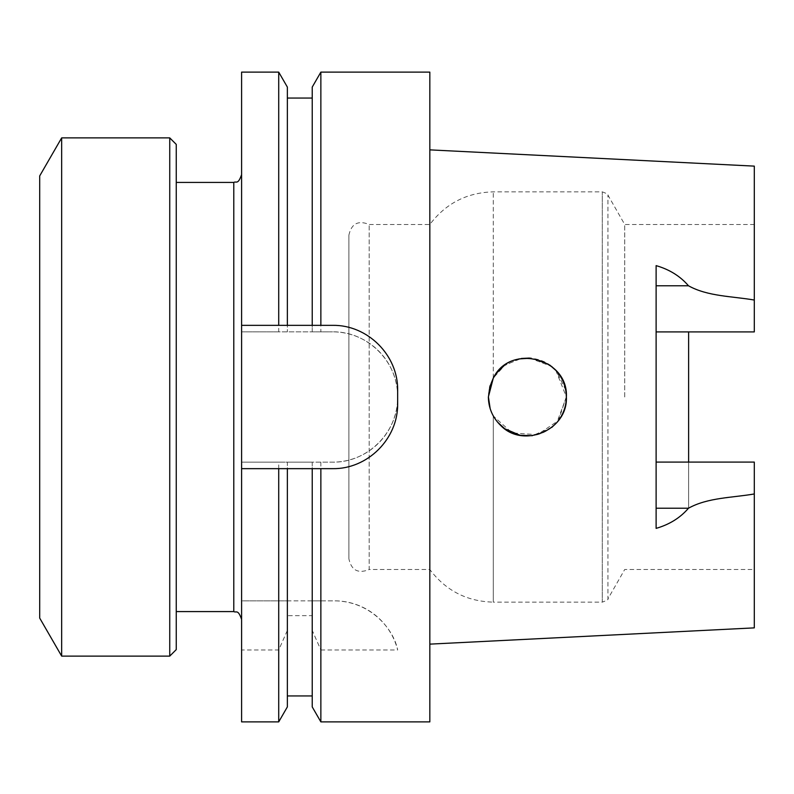 <?xml version="1.0" encoding="UTF-8"?>
<svg xmlns="http://www.w3.org/2000/svg" width="794" height="794" viewBox="0 0 794 794"><rect width="100%" height="100%" fill="white"/><g stroke="black" fill="none" stroke-linecap="round" stroke-linejoin="round"><path stroke-width="0.6" stroke-dasharray="3.97 2.98" d="M241.594 325.342L278.714 325.342M287.359 87.082L287.359 331.842L287.359 98.059L287.359 325.342L312.231 325.342L312.231 98.059L312.231 331.842L332.557 331.842L241.594 331.842L241.594 462.158L332.557 462.158A65.098 65.098 0 0 0 397.655 397.069L397.655 396.931A65.098 65.098 0 0 0 332.557 331.842C367.602 331.227 398.241 361.846 397.655 396.931L397.655 397.069C398.27 432.115 367.642 462.753 332.557 462.158L320.865 462.158L320.865 600.85L334.602 600.85C370.947 601.237 393.834 629.563 397.655 649.978A65.019 65.019 0 0 0 334.602 600.85L241.594 600.85L241.594 649.978L278.714 649.978L287.359 630.436L287.359 706.918M320.865 325.342L332.626 325.342A65.019 65.019 0 0 1 397.655 390.36L397.655 403.64A65.019 65.019 0 0 1 332.626 468.659L320.865 468.659M312.231 468.659L287.359 468.659L287.359 695.941L287.359 615.658L312.231 615.658L312.231 695.941L312.231 468.659M278.714 468.659L241.594 468.659M496.518 373.13L493.292 378.004L490.047 385.755M490.156 408.602L493.292 415.996L512.11 432.909L537.419 434.695L558.44 420.592L566.38 396.514M497.362 421.922L493.292 415.996C486.801 403.332 486.801 390.668 493.292 378.004L505.034 365.012L521.35 358.461M529.538 358.054L551.473 366.332M555.8 370.292L566.38 397L556.892 422.507C546.848 433.306 534.61 437.583 520.189 435.33M551.761 427.43L532.278 435.698M519.623 435.221L505.014 428.959M489.64 387.224C486.355 401.843 489.967 414.528 500.478 425.266L504.696 428.74M566.38 396.454L566.36 395.73M555.949 370.441C540.853 353.072 510.373 354.342 496.836 372.723M565.765 390.132L556.177 370.689M549.815 365.111L531.087 358.173M518.869 358.938L503.724 365.984M754.3 166.125L754.3 331.912L754.3 224.494L754.3 331.912L688.626 331.912L688.626 507.991L688.626 462.088L754.3 462.088L754.3 569.506L754.3 462.088L656.112 462.088L656.112 528.377M624.719 397L624.719 224.494L624.719 397M688.626 331.912L754.3 331.912L656.112 331.912L656.112 462.088M754.3 627.875L754.3 462.088L688.626 462.088M656.112 331.912L656.112 265.623M429.832 721.885L429.832 72.115M312.231 615.658L312.231 630.436L320.865 649.978L320.865 721.885M320.865 649.978L397.655 649.978M320.865 72.115L320.865 331.842M312.231 87.082L312.231 331.842L278.714 331.842L278.714 72.115M278.714 600.85L278.714 462.158L287.359 462.158L287.359 600.85L241.594 600.85L241.594 462.158L278.714 462.158M320.865 462.158L312.231 462.158L312.231 600.85L320.865 600.85M312.231 462.158L312.231 600.85L287.359 600.85L287.359 462.158L312.231 462.158M241.594 72.115L241.594 331.842L278.714 331.842M278.714 721.885L278.714 649.978M312.231 630.436L312.231 706.918M287.359 630.436L287.359 615.658M241.594 649.978L241.594 721.885M429.832 397L429.832 149.868L429.832 397M754.3 300.043C732.415 296.321 708.169 296.4 688.626 286.009M754.3 493.957C732.415 497.679 708.169 497.6 688.626 507.991M348.884 558.748L348.884 235.252L348.884 558.748C351.395 570.36 358.163 573.943 369.19 569.506L369.19 224.494L369.19 569.506L429.832 569.506C445.742 590.587 466.892 601.465 493.292 602.13L493.292 415.996L493.292 602.13L602.299 602.13L602.299 191.87L602.299 602.13C606.745 600.502 608.631 599.41 607.946 598.855L607.946 195.145L607.946 598.855L624.719 569.506L754.3 569.506M241.594 397L241.594 174.62L241.594 397M176.248 397L176.248 611.579L176.248 397M176.248 649.611L176.248 144.389M39.7 618.079L39.7 175.921M61.664 656.112L61.664 137.888M169.747 137.888L169.747 656.112M493.292 378.004L493.292 191.87L493.292 378.004M233.793 182.422L233.793 611.579M348.884 235.252C351.395 223.64 358.163 220.057 369.19 224.494L429.832 224.494C445.742 203.413 466.892 192.535 493.292 191.87L602.299 191.87C606.745 193.498 608.631 194.59 607.946 195.145L624.719 224.494L754.3 224.494"/><path stroke-width="1.19" d="M278.714 721.885L287.359 706.918L287.359 468.659L278.714 468.659L278.714 721.885L241.594 721.885L241.594 325.342L287.359 325.342L287.359 87.082L278.714 72.115L278.714 325.342L320.865 325.342L320.865 72.115L429.832 72.115L429.832 721.885L320.865 721.885L320.865 468.659L312.231 468.659L312.231 706.918L320.865 721.885M500.478 425.266C492.598 417.465 488.558 408.037 488.36 397L493.312 378.013C510.165 343.157 568.494 358.124 566.38 397C568.047 430.07 523.077 449.146 500.478 425.266M490.047 385.755L488.429 397L490.156 408.602M521.35 358.461L529.538 358.054M551.473 366.332L555.8 370.292M566.38 396.454C566.38 406.25 563.214 414.934 556.892 422.497L551.761 427.43M532.278 435.698L519.623 435.221M505.014 428.959L497.362 421.922M504.696 428.74L520.189 435.33M566.36 395.73C565.884 386.063 562.42 377.636 555.949 370.441M496.836 372.723L493.322 378.023L489.64 387.224M566.38 396.514L565.765 390.132M556.177 370.689L549.815 365.111M531.087 358.173L518.869 358.938M503.724 365.984L496.518 373.13M688.626 462.088L688.626 331.912M429.832 644.133L754.3 627.875L754.3 462.088L656.112 462.088M429.832 149.868L754.3 166.125L754.3 331.912L656.112 331.912M754.3 493.957C732.415 497.778 707.752 497.471 688.487 508.22C680.26 517.807 669.471 524.516 656.112 528.377L656.112 265.623C669.471 269.484 680.26 276.193 688.487 285.78L656.112 285.78M241.594 468.659L332.626 468.659C367.682 469.254 398.231 438.695 397.655 403.64L397.655 390.36C398.26 355.345 367.711 324.766 332.626 325.342L312.231 325.342L312.231 87.082L320.865 72.115M241.594 325.342L241.594 72.115L278.714 72.115M754.3 300.043C732.415 296.222 707.752 296.529 688.487 285.78M169.747 137.888L176.248 144.389L176.248 649.611L169.747 656.112L169.747 137.888L61.664 137.888L61.664 656.112L169.747 656.112M61.664 137.888L39.7 175.921L39.7 618.079L61.664 656.112M688.487 508.22L656.112 508.22M176.248 611.579L233.793 611.579L233.793 182.422C236.165 180.923 237.952 185.23 241.594 174.62M287.359 98.059L312.231 98.059M287.359 695.941L312.231 695.941M176.248 182.422L233.793 182.422M233.793 611.579C236.165 613.077 237.952 608.77 241.594 619.38"/></g></svg>
